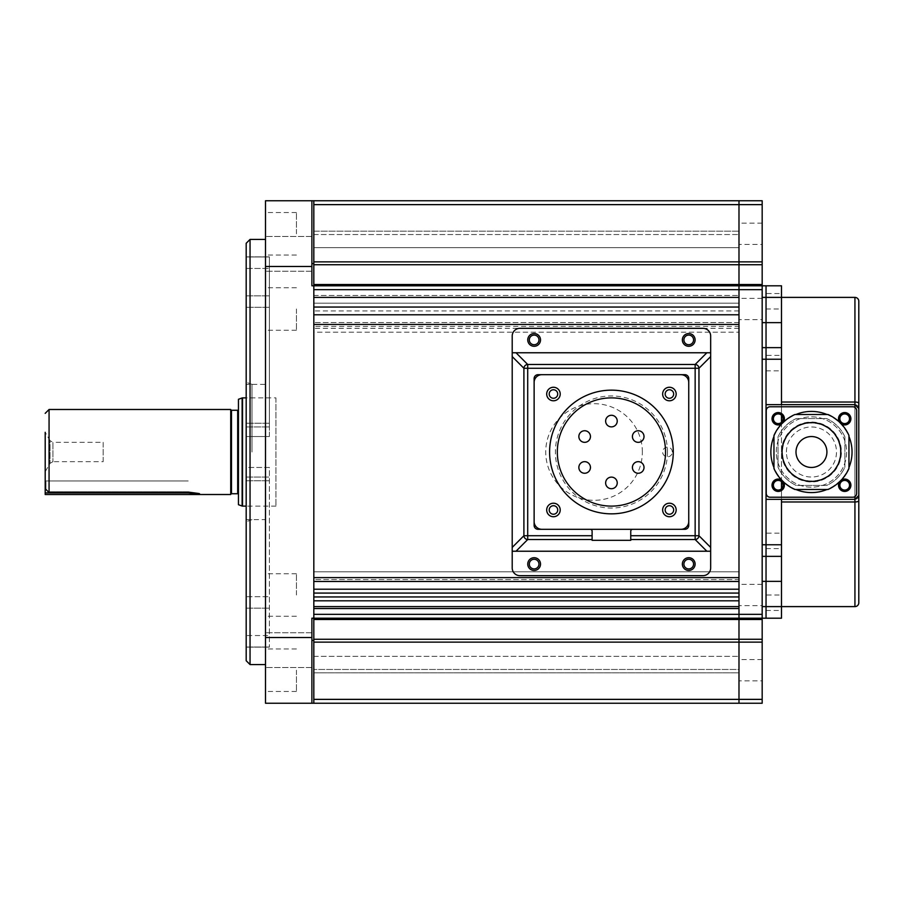 <?xml version="1.0" encoding="UTF-8"?>
<svg xmlns="http://www.w3.org/2000/svg" width="904" height="904" viewBox="0 0 904 904"><rect width="100%" height="100%" fill="white"/><g stroke="black" fill="none" stroke-linecap="round" stroke-linejoin="round"><path stroke-width="0.68" stroke-dasharray="4.52 3.39" d="M45.2 432.293L45.2 471.707L45.2 432.293L45.2 471.707L50.036 463.334L50.036 440.666L45.2 432.293M190.484 492.962L45.2 492.906L45.2 480.984L45.2 488.623L49.065 492.635L49.065 409.489M52.929 461.661L50.036 463.334L50.036 440.666L52.929 442.338L52.929 461.661L52.929 442.338L103.18 442.338L103.18 461.661L52.929 461.661M45.968 489.685L45.968 481.764L45.968 489.685M45.2 481.764L45.2 488.623L45.2 481.764L45.968 481.764L45.2 481.764L45.2 480.216L45.2 481.764M103.18 461.661L103.18 442.338M188.213 492.906L188.213 491.742C203.174 493.742 203.174 493.742 188.213 491.742C203.174 493.742 203.174 493.742 188.213 491.742L47.946 491.742L188.213 491.742L188.213 492.635L49.065 492.635M196.846 493.584L194.914 493.211M192.902 492.917L190.654 492.714M230.723 409.489L230.723 494.511M275.946 397.884L275.946 506.116L275.946 397.884L246.182 397.884L246.182 506.116L246.182 397.884M275.946 506.116L246.182 506.116M238.453 494.511L238.453 409.489L238.453 494.511M231.492 493.742L231.492 410.258M238.453 399.297L238.453 504.703M194.665 493.414L192.665 493.143M45.2 492.906L45.2 494.511M45.2 480.984L188.213 480.984L45.2 480.984M313.824 295.461L738.986 295.461L313.824 295.461L313.824 285.8L738.986 285.8L313.824 285.8L313.824 289.664L738.986 289.664L738.986 200.767L738.986 204.632L738.986 200.767L313.824 200.767L738.986 200.767L738.986 231.187L738.986 200.767L738.986 231.187L313.824 231.187L313.824 200.767L313.824 231.187L313.824 200.767L313.824 231.187L738.986 231.187L738.986 200.767L313.824 200.767L738.986 200.767L738.986 234.531L738.986 200.767L313.824 200.767L313.824 204.632L738.986 204.632L738.986 285.8L313.824 285.8L313.824 200.767L738.986 200.767L738.986 247.639L738.986 204.632L313.824 204.632L738.986 204.632L313.824 204.632L313.824 200.767L738.986 200.767L313.824 200.767L313.824 204.632L762.174 204.632L762.174 200.767L313.824 200.767L738.986 200.767L738.986 204.632L738.986 200.767L313.824 200.767L313.824 247.639L738.986 247.639L313.824 247.639L313.824 200.767L313.824 234.531L313.824 200.767L313.824 204.632L738.986 204.632L313.824 204.632L313.824 264.748L762.174 264.748L762.174 261.866L313.824 261.866M738.986 295.461L738.986 614.336L738.986 606.607L313.824 606.607L313.824 596.945L738.986 596.945L738.986 606.607M762.174 264.748L762.174 284.511L313.824 284.511L313.824 285.8L311.891 285.8L311.891 200.767L311.891 285.8L311.891 200.767L738.986 200.767M313.824 284.511L313.824 264.748M313.824 234.531L738.986 234.531L313.824 234.531M313.824 577.611L313.824 581.475L738.986 581.475L738.986 577.611M672.305 452A4.836 4.836 0 0 0 667.48 447.164A4.836 4.836 0 0 0 662.643 452A4.836 4.836 0 0 0 667.48 456.836A4.836 4.836 0 0 0 672.305 452M642.36 452A48.319 48.319 0 0 0 594.041 403.681A48.319 48.319 0 0 0 545.733 452A48.319 48.319 0 0 0 594.041 500.319A48.319 48.319 0 0 0 642.36 452M738.986 310.919L313.824 310.919L313.824 324.457L738.986 324.457L738.986 297.393L313.824 297.393L313.824 307.055L738.986 307.055L738.986 303.19L313.824 303.19L738.986 303.19M313.824 314.784L738.986 314.784M762.174 642.134L762.174 699.368L313.824 699.368L738.986 699.368L738.986 703.233L738.986 669.468L313.824 669.468L738.986 669.468L738.986 703.233L738.986 699.368L313.824 699.368L738.986 699.368L313.824 699.368L738.986 699.368L738.986 703.233L738.986 699.368L313.824 699.368L738.986 699.368L738.986 672.813L313.824 672.813L313.824 703.233L738.986 703.233L313.824 703.233L313.824 614.336L313.824 618.2L738.986 618.2L311.891 618.2L311.891 703.233L311.891 618.2L311.891 703.233L738.986 703.233L313.824 703.233L313.824 669.468L313.824 703.233L313.824 699.368L738.986 699.368L738.986 703.233L738.986 672.813L738.986 703.233L738.986 672.813L313.824 672.813L313.824 703.233L738.986 703.233L738.986 699.368L738.986 703.233L313.824 703.233L313.824 672.813L313.824 703.233L738.986 703.233L313.824 703.233L313.824 699.368L313.824 703.233L313.824 699.368L313.824 703.233L313.824 699.368L313.824 703.233L738.986 703.233L313.824 703.233L738.986 703.233L738.986 618.2L313.824 618.2L313.824 619.489L738.986 619.489L738.986 703.233L313.824 703.233L313.824 656.361L738.986 656.361L313.824 656.361L313.824 699.368L313.824 642.134L762.174 642.134L762.174 639.252L313.824 639.252L313.824 642.134M313.824 639.252L313.824 619.489M762.174 618.2L762.174 606.607L762.174 618.2L738.986 618.2L738.986 614.336L738.986 619.489L762.174 619.489L762.174 618.2L738.986 618.2L762.174 618.2L762.174 614.336L313.824 614.336L313.824 606.607M738.986 596.945L738.986 600.81L313.824 600.81L313.824 596.945L738.986 596.945L738.986 589.216L738.986 593.08M313.824 596.945L313.824 589.216L738.986 589.216L313.824 589.216L313.824 579.543L738.986 579.543L738.986 589.216L313.824 589.216L313.824 593.08M738.986 326.389L738.986 571.814L313.824 571.814L313.824 579.543L738.986 579.543L738.986 571.814L313.824 571.814L313.824 332.186L738.986 332.186L313.824 332.186L313.824 326.389L738.986 326.389L738.986 322.525L313.824 322.525L738.986 322.525M313.824 322.525L313.824 326.389M313.824 608.539L738.986 608.539M313.824 303.19L313.824 307.055L738.986 307.055M313.824 310.919L313.824 307.055M762.174 244.419L762.174 223.164L762.174 244.419L738.986 244.419L738.986 223.164L738.986 244.419M762.174 223.164L738.986 223.164M762.174 605.635L762.174 584.379L762.174 605.635L738.986 605.635L738.986 584.379L738.986 605.635M762.174 584.379L738.986 584.379M762.174 680.836L762.174 659.581L762.174 680.836L738.986 680.836L738.986 659.581L738.986 680.836M762.174 659.581L738.986 659.581M762.174 319.62L762.174 298.365L762.174 319.62L738.986 319.62L738.986 298.365L738.986 319.62M762.174 298.365L738.986 298.365M762.174 556.356L762.174 581.351L762.174 556.356L766.038 556.356L762.174 556.356L762.174 544.762L762.174 556.356L766.038 556.356L766.038 347.644L762.174 347.644L762.174 285.8L762.174 347.644L766.038 347.644L766.038 322.649L762.174 322.649M854.935 404.653A3.865 3.865 0 0 1 858.8 408.518A3.865 3.865 0 0 0 854.935 404.653L766.038 404.653L766.038 499.347L781.497 499.347L781.497 606.607L766.038 606.607L766.038 618.2L766.038 581.351L762.174 581.351L762.174 606.607L762.174 581.351M762.174 606.607L766.038 606.607L766.038 556.356L781.497 556.356L781.497 544.762L766.038 544.762L766.038 556.356L781.497 556.356L781.497 606.607L781.497 488.781M762.174 544.762L762.174 359.238L762.174 544.762L766.038 544.762L766.038 359.238L781.497 359.238L781.497 347.644L762.174 347.644M781.497 415.218L781.497 297.393L781.497 347.644L766.038 347.644L766.038 285.8L738.986 285.8L762.174 285.8L762.174 284.511M762.174 619.489L762.174 639.252M738.986 703.233L762.174 703.233L762.174 699.368M762.174 204.632L762.174 261.866M762.174 285.8L738.986 285.8L738.986 289.664L762.174 289.664L762.174 285.8M762.174 289.664L762.174 614.336M738.986 693.571L738.986 210.429L738.986 693.571M246.182 243.289L246.182 660.711M251.979 452L251.979 384.358L251.979 452M250.046 664.576L250.046 239.424M265.505 452L265.505 664.576L265.505 452M265.505 233.797L265.505 212.53L265.505 233.797M296.433 233.797L296.433 212.53L296.433 233.797M265.505 308.987L265.505 330.254L265.505 308.987M296.433 308.987L296.433 330.254L296.433 308.987M265.505 670.203L265.505 691.47L265.505 670.203M296.433 670.203L296.433 691.47L296.433 670.203M265.505 595.013L265.505 573.746L265.505 595.013M296.433 595.013L296.433 573.746L296.433 595.013M265.505 650.145L265.505 632.755L265.505 650.145M311.891 650.145L311.891 632.755L311.891 650.145M265.505 253.854L265.505 236.464L265.505 253.854M311.891 253.854L311.891 236.464L311.891 253.854M246.182 480.747L246.182 467.458L269.369 467.458L269.369 647.14L269.369 467.458L246.182 467.458L246.182 596.719L246.182 467.458L269.369 467.458L269.369 647.14L269.369 467.458L246.182 467.458L246.182 647.14L246.182 480.747L269.369 480.747L246.182 480.747M269.369 436.542L246.182 436.542L246.182 423.253L246.182 436.542L269.369 436.542L269.369 423.253L269.369 436.542L246.182 436.542L246.182 295.857L246.182 436.542L269.369 436.542L269.369 426.925L269.369 436.542M246.182 268.454L246.182 295.857L246.182 268.454L269.369 268.454L269.369 426.925L269.369 256.86L269.369 268.454L246.182 268.454M269.369 256.985L269.369 423.253L269.369 256.985L246.182 256.985L246.182 423.253L246.182 256.985L269.369 256.985M246.182 596.719L246.182 608.143L246.182 596.719L269.369 596.719L246.182 596.719M246.182 635.546L246.182 608.143L246.182 647.14L246.182 635.546L269.369 635.546L246.182 635.546M311.891 285.8L313.824 285.8L313.824 618.2L311.891 618.2L313.824 618.2L313.824 285.8L311.891 285.8M311.891 263.595L313.824 263.595L313.824 674.305L313.824 640.405L311.891 640.405M311.891 200.767L265.505 200.767L265.505 703.233M313.824 670.203C313.824 656.553 313.824 656.553 313.824 670.203C313.824 683.865 313.824 683.865 313.824 670.203M313.824 233.797C313.824 220.135 313.824 220.135 313.824 233.797C313.824 247.447 313.824 247.447 313.824 233.797M313.824 308.987C313.824 295.337 313.824 295.337 313.824 308.987C313.824 322.649 313.824 322.649 313.824 308.987M313.824 595.013C313.824 581.351 313.824 581.351 313.824 595.013C313.824 608.663 313.824 608.663 313.824 595.013M246.182 452L246.182 521.744L246.182 452M795.995 452A15.458 15.458 0 0 0 811.453 467.458A15.458 15.458 0 0 0 826.911 452A15.458 15.458 0 0 0 811.453 436.542A15.458 15.458 0 0 0 795.995 452M781.497 452A29.956 29.956 0 0 1 811.453 422.044A29.956 29.956 0 0 1 841.409 452A29.956 29.956 0 0 1 811.453 481.956A29.956 29.956 0 0 1 781.497 452M844.89 436.824L844.89 467.176A36.714 36.714 0 0 1 826.629 485.437L796.277 485.437A36.714 36.714 0 0 1 778.016 467.176L778.016 436.824A36.714 36.714 0 0 1 796.277 418.563L826.629 418.563A36.714 36.714 0 0 1 844.89 436.824L844.89 467.176A36.714 36.714 0 0 1 826.629 485.437L796.277 485.437A36.714 36.714 0 0 1 778.016 467.176L778.016 436.824A36.714 36.714 0 0 1 796.277 418.563L826.629 418.563A36.714 36.714 0 0 1 844.89 436.824M773.96 436.462A40.578 40.578 0 0 1 795.915 414.507M826.99 414.507A40.578 40.578 0 0 1 848.946 436.462M770.875 452A40.578 40.578 0 0 1 811.453 411.422A40.578 40.578 0 0 1 852.031 452A40.578 40.578 0 0 1 811.453 492.578A40.578 40.578 0 0 1 770.875 452M776.276 452A35.177 35.177 0 0 1 811.453 416.823A35.177 35.177 0 0 1 846.63 452A35.177 35.177 0 0 1 811.453 487.177A35.177 35.177 0 0 1 776.276 452A35.177 35.177 0 0 1 811.453 416.823A35.177 35.177 0 0 1 846.63 452A35.177 35.177 0 0 1 811.453 487.177A35.177 35.177 0 0 1 776.276 452M850.879 485.245A6.181 6.181 0 0 1 844.698 491.426A6.181 6.181 0 0 1 838.505 485.245A6.181 6.181 0 0 1 844.698 479.052A6.181 6.181 0 0 1 850.879 485.245M784.401 485.245A6.181 6.181 0 0 1 778.208 491.426A6.181 6.181 0 0 1 772.027 485.245A6.181 6.181 0 0 1 778.208 479.052A6.181 6.181 0 0 1 784.401 485.245M783.372 422.157A6.181 6.181 0 0 1 781.61 423.919M784.401 418.755A6.181 6.181 0 0 1 778.208 424.948A6.181 6.181 0 0 1 772.027 418.755A6.181 6.181 0 0 1 778.208 412.574A6.181 6.181 0 0 1 784.401 418.755M841.296 423.919A6.181 6.181 0 0 1 839.522 422.157M850.879 418.755A6.181 6.181 0 0 1 844.698 424.948A6.181 6.181 0 0 1 838.505 418.755A6.181 6.181 0 0 1 844.698 412.574A6.181 6.181 0 0 1 850.879 418.755M766.23 410.642A3.865 3.865 0 0 1 770.095 406.777L852.811 406.777A3.865 3.865 0 0 1 856.676 410.642L856.676 493.358A3.865 3.865 0 0 1 852.811 497.223L770.095 497.223A3.865 3.865 0 0 1 766.23 493.358M781.61 480.08A6.181 6.181 0 0 1 783.372 481.843M786.423 452A25.029 25.029 0 0 1 811.453 426.97A25.029 25.029 0 0 1 836.482 452A25.029 25.029 0 0 1 811.453 477.029A25.029 25.029 0 0 1 786.423 452M839.522 481.843A6.181 6.181 0 0 1 841.296 480.08M848.946 467.537A40.578 40.578 0 0 1 826.99 489.493M795.915 489.493A40.578 40.578 0 0 1 773.96 467.537M794.932 489.493A40.974 40.974 0 0 1 773.96 468.521M773.96 435.479A40.974 40.974 0 0 1 794.932 414.507M799.735 414.507L823.228 414.507M848.946 468.521A40.974 40.974 0 0 1 827.974 489.493M848.946 435.479L848.946 437.005M546.694 394.02A6.769 6.769 0 0 1 553.463 387.262A6.769 6.769 0 0 1 560.22 394.02A6.769 6.769 0 0 1 553.463 400.788A6.769 6.769 0 0 1 546.694 394.02M662.643 394.02A6.769 6.769 0 0 1 669.412 387.262A6.769 6.769 0 0 1 676.169 394.02A6.769 6.769 0 0 1 669.412 400.788A6.769 6.769 0 0 1 662.643 394.02M662.643 509.98A6.769 6.769 0 0 1 669.412 503.212A6.769 6.769 0 0 1 676.169 509.98A6.769 6.769 0 0 1 669.412 516.738A6.769 6.769 0 0 1 662.643 509.98M546.694 509.98A6.769 6.769 0 0 1 553.463 503.212A6.769 6.769 0 0 1 560.22 509.98A6.769 6.769 0 0 1 553.463 516.738A6.769 6.769 0 0 1 546.694 509.98M549.598 452A61.845 61.845 0 0 0 611.432 513.845A61.845 61.845 0 0 0 673.277 452A61.845 61.845 0 0 0 611.432 390.155A61.845 61.845 0 0 0 549.598 452M557.327 452A54.116 54.116 0 0 1 611.432 397.884A54.116 54.116 0 0 1 665.547 452A54.116 54.116 0 0 1 611.432 506.116A54.116 54.116 0 0 1 557.327 452M587.555 431.524A5.797 5.797 0 0 0 579.634 433.637A5.797 5.797 0 0 0 581.758 441.559A5.797 5.797 0 0 0 589.679 439.434A5.797 5.797 0 0 0 587.555 431.524M641.117 441.559A5.797 5.797 0 0 0 643.23 433.637A5.797 5.797 0 0 0 635.309 431.524A5.797 5.797 0 0 0 633.195 439.434A5.797 5.797 0 0 0 641.117 441.559M605.635 482.917A5.797 5.797 0 0 0 611.432 488.714A5.797 5.797 0 0 0 617.229 482.917A5.797 5.797 0 0 0 611.432 477.12A5.797 5.797 0 0 0 605.635 482.917M635.309 472.476A5.797 5.797 0 0 0 643.23 470.362A5.797 5.797 0 0 0 641.117 462.441A5.797 5.797 0 0 0 633.195 464.566A5.797 5.797 0 0 0 635.309 472.476M617.229 421.083A5.797 5.797 0 0 0 611.432 415.286A5.797 5.797 0 0 0 605.635 421.083A5.797 5.797 0 0 0 611.432 426.88A5.797 5.797 0 0 0 617.229 421.083M581.758 462.441A5.797 5.797 0 0 0 579.634 470.362A5.797 5.797 0 0 0 587.555 472.476A5.797 5.797 0 0 0 589.679 464.566A5.797 5.797 0 0 0 581.758 462.441M688.735 521.574A7.729 7.729 0 0 1 681.006 529.303L541.858 529.303A7.729 7.729 0 0 1 534.128 521.574L534.128 382.426A7.729 7.729 0 0 1 541.858 374.697L681.006 374.697A7.729 7.729 0 0 1 688.735 382.426L688.735 521.574M527.755 564.085A6.373 6.373 0 0 0 534.128 570.469A6.373 6.373 0 0 0 540.513 564.085A6.373 6.373 0 0 0 534.128 557.712A6.373 6.373 0 0 0 527.755 564.085M682.362 564.085A6.373 6.373 0 0 0 688.735 570.469A6.373 6.373 0 0 0 695.108 564.085A6.373 6.373 0 0 0 688.735 557.712A6.373 6.373 0 0 0 682.362 564.085M682.362 339.915A6.373 6.373 0 0 0 688.735 346.288A6.373 6.373 0 0 0 695.108 339.915A6.373 6.373 0 0 0 688.735 333.531A6.373 6.373 0 0 0 682.362 339.915M527.755 339.915A6.373 6.373 0 0 0 534.128 346.288A6.373 6.373 0 0 0 540.513 339.915A6.373 6.373 0 0 0 534.128 333.531A6.373 6.373 0 0 0 527.755 339.915M519.936 575.678A7.729 7.729 0 0 1 512.206 567.949L512.206 336.051A7.729 7.729 0 0 1 519.936 328.321L702.939 328.321A7.729 7.729 0 0 1 710.668 336.051L710.668 567.949A7.729 7.729 0 0 1 702.939 575.678L519.936 575.678M512.206 352.763L710.668 352.763M684.87 529.303A3.865 3.865 0 0 0 688.735 525.439L688.735 378.561A3.865 3.865 0 0 0 684.87 374.697L537.993 374.697M590.176 529.303A1.932 1.932 0 0 1 592.109 531.236L592.109 540.332M630.755 540.332L630.755 531.236A1.932 1.932 0 0 1 632.687 529.303M534.128 378.561L534.128 525.439M667.48 452A56.048 56.048 0 0 1 611.432 508.048A56.048 56.048 0 0 1 555.395 452A56.048 56.048 0 0 1 611.432 395.952A56.048 56.048 0 0 1 667.48 452M710.668 551.237L512.206 551.237M766.038 293.529L766.038 308.987L766.038 293.529L781.497 293.529L781.497 308.987L781.497 293.529M766.038 308.987L781.497 308.987M766.038 355.374L766.038 370.832L766.038 355.374L781.497 355.374L781.497 370.832L781.497 355.374M766.038 370.832L781.497 370.832M766.038 595.013L766.038 610.471L766.038 595.013L781.497 595.013L781.497 610.471L781.497 595.013M766.038 610.471L781.497 610.471M766.038 533.168L766.038 548.626L766.038 533.168L781.497 533.168L781.497 548.626L781.497 533.168M766.038 548.626L781.497 548.626M781.497 297.393L781.497 285.8L766.038 285.8L766.038 297.393L781.497 297.393L781.497 404.653M781.497 481.696L781.497 422.304M854.935 499.347A3.865 3.865 0 0 0 858.8 495.482A3.865 3.865 0 0 1 854.935 499.347L781.497 499.347M811.453 480.984A28.984 28.984 0 0 1 782.468 452A28.984 28.984 0 0 1 811.453 423.015A28.984 28.984 0 0 1 840.437 452A28.984 28.984 0 0 1 811.453 480.984M781.497 322.649L766.038 322.649L766.038 297.393L762.174 297.393M762.174 359.238L766.038 359.238L766.038 347.644L781.497 347.644M781.497 359.238L781.497 544.762M781.497 581.351L766.038 581.351L766.038 556.356L781.497 556.356M766.038 618.2L781.497 618.2L781.497 606.607M246.182 384.358L246.182 519.642L246.182 384.358L265.505 384.358L265.505 519.642L265.505 384.358M246.182 519.642L265.505 519.642M237.684 410.258L237.684 493.742M242.125 397.963L242.125 506.037M242.521 506.116L242.521 397.884M738.986 328.321L313.824 328.321M269.369 423.253L246.182 423.253L269.369 423.253M246.182 295.857L269.369 295.857L246.182 295.857M269.369 307.281L246.182 307.281L269.369 307.281M246.182 426.925L269.369 426.925L246.182 426.925M246.182 477.075L269.369 477.075L246.182 477.075M246.182 608.143L269.369 608.143L246.182 608.143M246.182 647.015L269.369 647.015L246.182 647.015M265.505 266.477L311.891 266.477M311.891 637.523L265.505 637.523M854.935 297.393L854.935 606.607M854.935 496.59L854.935 407.41M199.807 493.584L200.428 494.511M251.979 384.358L246.182 382.256M296.433 212.53L265.505 212.53M296.433 287.732L265.505 287.732M296.433 648.948L265.505 648.948M296.433 573.746L265.505 573.746M311.891 632.755L265.505 632.755L311.891 632.755M311.891 236.464L265.505 236.464L311.891 236.464M269.369 256.86L246.182 256.86L269.369 256.86M269.369 647.14L246.182 647.14L269.369 647.14M311.891 271.245L265.505 271.245L311.891 271.245M311.891 667.536L265.505 667.536L311.891 667.536M296.433 616.268L265.505 616.268M296.433 691.47L265.505 691.47M296.433 330.254L265.505 330.254M296.433 255.052L265.505 255.052M251.979 519.642L246.182 521.744"/><path stroke-width="1.36" d="M45.2 413.354L49.065 409.489L49.065 492.635L45.2 488.623L45.2 432.293M45.2 471.707L45.2 492.906L188.213 492.906L196.462 493.731M49.065 492.635L188.213 492.635L200.428 494.511L230.723 494.511L230.723 409.489L49.065 409.489M200.428 494.511L199.513 494.251M199.445 494.228L196.846 493.584M194.914 493.211L192.902 492.917M190.654 492.714L188.213 492.906M246.182 397.884L242.521 397.884A1.164 1.164 0 0 0 242.125 397.963L238.453 399.297L238.453 504.703L242.125 506.037L242.125 397.963M246.182 506.116L242.521 506.116A1.164 1.164 0 0 1 242.125 506.037M238.453 409.489A0.768 0.768 0 0 1 237.684 410.258L231.492 410.258L231.492 493.742L237.684 493.742L237.684 410.258M238.453 494.511A0.768 0.768 0 0 0 237.684 493.742M196.36 493.708L194.665 493.414M192.665 493.143L190.484 492.962M199.807 494.511L45.2 494.511L45.2 492.906M762.174 204.632L313.824 204.632L313.824 261.866L738.986 261.866L738.986 264.748L738.986 204.632L738.986 261.866L762.174 261.866L762.174 200.767L738.986 200.767L738.986 204.632L738.986 200.767L313.824 200.767L313.824 285.8L313.824 284.511L738.986 284.511L738.986 285.8L313.824 285.8L313.824 703.233L738.986 703.233L738.986 699.368L738.986 703.233L762.174 703.233L762.174 642.134L738.986 642.134L738.986 699.368L738.986 639.252L738.986 642.134L313.824 642.134L313.824 639.252L738.986 639.252L738.986 619.489L738.986 639.252L762.174 639.252L762.174 642.134M762.174 284.511L762.174 285.8L738.986 285.8L738.986 289.664L738.986 284.511L762.174 284.511L762.174 264.748L738.986 264.748L738.986 284.511L738.986 264.748L313.824 264.748L313.824 261.866M313.824 264.748L313.824 284.511M738.986 581.475L313.824 581.475M693.571 564.085A4.836 4.836 0 0 0 688.735 559.26A4.836 4.836 0 0 0 683.91 564.085A4.836 4.836 0 0 0 688.735 568.921A4.836 4.836 0 0 0 693.571 564.085M693.571 339.915A4.836 4.836 0 0 0 688.735 335.079A4.836 4.836 0 0 0 683.91 339.915A4.836 4.836 0 0 0 688.735 344.74A4.836 4.836 0 0 0 693.571 339.915M538.965 339.915A4.836 4.836 0 0 0 534.128 335.079A4.836 4.836 0 0 0 529.303 339.915A4.836 4.836 0 0 0 534.128 344.74A4.836 4.836 0 0 0 538.965 339.915M538.965 564.085A4.836 4.836 0 0 0 534.128 559.26A4.836 4.836 0 0 0 529.303 564.085A4.836 4.836 0 0 0 534.128 568.921A4.836 4.836 0 0 0 538.965 564.085M738.986 324.457L738.986 577.611L313.824 577.611L313.824 324.457L738.986 324.457M313.824 314.784L738.986 314.784L738.986 307.055L313.824 307.055L313.824 314.784M313.824 297.393L738.986 297.393L738.986 289.664L313.824 289.664L313.824 297.393M313.824 606.607L738.986 606.607M762.174 614.336L762.174 289.664L738.986 289.664L738.986 614.336L762.174 614.336L762.174 618.2L766.038 618.2L738.986 618.2L738.986 619.489L738.986 608.539L313.824 608.539L313.824 614.336L738.986 614.336L738.986 618.2L313.824 618.2L313.824 640.405L311.891 640.405M762.174 639.252L762.174 619.489L313.824 619.489L313.824 618.2L311.891 618.2L311.891 703.233L313.824 703.233M313.824 619.489L313.824 639.252M313.824 642.134L313.824 699.368L762.174 699.368M313.824 589.216L738.986 589.216M738.986 593.08L738.986 596.945L313.824 596.945L313.824 593.08L738.986 593.08M738.986 600.81L313.824 600.81M854.935 606.607L854.935 499.347L858.8 495.482L858.8 602.742A3.865 3.865 0 0 1 854.935 606.607L781.497 606.607L781.497 556.356L766.038 556.356L766.038 499.347L766.038 581.351L762.174 581.351M762.174 289.664L762.174 285.8L766.038 285.8L766.038 322.649L762.174 322.649M781.497 402.031L854.935 402.031L854.935 297.393L766.038 297.393L766.038 404.653L766.038 347.644L781.497 347.644L781.497 359.238L762.174 359.238M762.174 347.644L766.038 347.644L766.038 322.649L781.497 322.649L781.497 285.8L766.038 285.8L766.038 297.393L762.174 297.393M781.497 581.351L766.038 581.351L766.038 618.2L766.038 556.356L762.174 556.356M762.174 618.2L762.174 619.489M762.174 261.866L762.174 264.748M246.182 660.711L246.182 243.289L250.046 239.424L250.046 664.576L246.182 660.711M311.891 703.233L265.505 703.233L311.891 703.233M311.891 263.595L313.824 263.595L313.824 285.8L311.891 285.8L311.891 200.767L265.505 200.767L265.505 703.233M311.891 200.767L313.824 200.767M773.96 452L773.96 435.479A40.974 40.974 0 0 1 794.932 414.507L827.974 414.507A40.974 40.974 0 0 1 848.946 435.479L848.946 468.521A40.974 40.974 0 0 1 827.974 489.493L794.932 489.493A40.974 40.974 0 0 1 773.96 468.521L773.96 452M795.995 452A15.458 15.458 0 0 0 811.453 467.458A15.458 15.458 0 0 0 826.911 452A15.458 15.458 0 0 0 811.453 436.542A15.458 15.458 0 0 0 795.995 452M773.96 467.537A40.578 40.578 0 0 1 773.96 436.462M795.915 414.507A40.578 40.578 0 0 1 826.99 414.507M848.946 436.462A40.578 40.578 0 0 1 848.946 467.537M841.296 480.08A6.181 6.181 0 0 1 850.879 485.245A6.181 6.181 0 0 1 844.698 491.426A6.181 6.181 0 0 1 839.522 481.843M783.372 481.843A6.181 6.181 0 0 1 778.208 491.426A6.181 6.181 0 0 1 775.282 479.798A6.181 6.181 0 0 1 781.61 480.08M781.61 423.919A6.181 6.181 0 0 1 772.027 418.755A6.181 6.181 0 0 1 778.208 412.574A6.181 6.181 0 0 1 783.372 422.157M839.522 422.157A6.181 6.181 0 0 1 844.698 412.574A6.181 6.181 0 0 1 847.624 424.202A6.181 6.181 0 0 1 841.296 423.919M852.811 497.223L770.095 497.223A3.865 3.865 0 0 1 766.23 493.358L766.23 410.642A3.865 3.865 0 0 1 770.095 406.777L852.811 406.777A3.865 3.865 0 0 1 856.676 410.642L856.676 493.358A3.865 3.865 0 0 1 852.811 497.223M766.23 493.358L766.23 410.642M826.99 489.493A40.578 40.578 0 0 1 795.915 489.493M827.974 489.493L794.932 489.493A40.974 40.974 0 0 1 773.96 468.521L773.96 435.479M794.932 414.507L799.735 414.507M823.228 414.507L827.974 414.507A40.974 40.974 0 0 1 848.946 435.479M848.946 437.005L848.946 468.521M560.22 394.02A6.769 6.769 0 0 0 553.463 387.262A6.769 6.769 0 0 0 546.694 394.02A6.769 6.769 0 0 0 553.463 400.788A6.769 6.769 0 0 0 560.22 394.02M676.169 394.02A6.769 6.769 0 0 0 669.412 387.262A6.769 6.769 0 0 0 662.643 394.02A6.769 6.769 0 0 0 669.412 400.788A6.769 6.769 0 0 0 676.169 394.02M676.169 509.98A6.769 6.769 0 0 0 669.412 503.212A6.769 6.769 0 0 0 662.643 509.98A6.769 6.769 0 0 0 669.412 516.738A6.769 6.769 0 0 0 676.169 509.98M560.22 509.98A6.769 6.769 0 0 0 553.463 503.212A6.769 6.769 0 0 0 546.694 509.98A6.769 6.769 0 0 0 553.463 516.738A6.769 6.769 0 0 0 560.22 509.98M549.598 452A61.845 61.845 0 0 0 611.432 513.845A61.845 61.845 0 0 0 673.277 452A61.845 61.845 0 0 0 611.432 390.155A61.845 61.845 0 0 0 549.598 452M665.547 452A54.116 54.116 0 0 0 611.432 397.884A54.116 54.116 0 0 0 557.327 452A54.116 54.116 0 0 0 611.432 506.116A54.116 54.116 0 0 0 665.547 452M587.555 431.524A5.797 5.797 0 0 0 579.634 433.637A5.797 5.797 0 0 0 581.758 441.559A5.797 5.797 0 0 0 589.679 439.434A5.797 5.797 0 0 0 587.555 431.524M641.117 441.559A5.797 5.797 0 0 0 643.23 433.637A5.797 5.797 0 0 0 635.309 431.524A5.797 5.797 0 0 0 633.195 439.434A5.797 5.797 0 0 0 641.117 441.559M605.635 482.917A5.797 5.797 0 0 0 611.432 488.714A5.797 5.797 0 0 0 617.229 482.917A5.797 5.797 0 0 0 611.432 477.12A5.797 5.797 0 0 0 605.635 482.917M635.309 472.476A5.797 5.797 0 0 0 643.23 470.362A5.797 5.797 0 0 0 641.117 462.441A5.797 5.797 0 0 0 633.195 464.566A5.797 5.797 0 0 0 635.309 472.476M617.229 421.083A5.797 5.797 0 0 0 611.432 415.286A5.797 5.797 0 0 0 605.635 421.083A5.797 5.797 0 0 0 611.432 426.88A5.797 5.797 0 0 0 617.229 421.083M581.758 462.441A5.797 5.797 0 0 0 579.634 470.362A5.797 5.797 0 0 0 587.555 472.476A5.797 5.797 0 0 0 589.679 464.566A5.797 5.797 0 0 0 581.758 462.441M681.006 529.303A7.729 7.729 0 0 0 688.735 521.574L688.735 382.426A7.729 7.729 0 0 0 681.006 374.697L541.858 374.697A7.729 7.729 0 0 0 534.128 382.426L534.128 521.574A7.729 7.729 0 0 0 541.858 529.303L681.006 529.303M527.755 564.085A6.373 6.373 0 0 0 534.128 570.469A6.373 6.373 0 0 0 540.513 564.085A6.373 6.373 0 0 0 534.128 557.712A6.373 6.373 0 0 0 527.755 564.085M682.362 564.085A6.373 6.373 0 0 0 688.735 570.469A6.373 6.373 0 0 0 695.108 564.085A6.373 6.373 0 0 0 688.735 557.712A6.373 6.373 0 0 0 682.362 564.085M682.362 339.915A6.373 6.373 0 0 0 688.735 346.288A6.373 6.373 0 0 0 695.108 339.915A6.373 6.373 0 0 0 688.735 333.531A6.373 6.373 0 0 0 682.362 339.915M527.755 339.915A6.373 6.373 0 0 0 534.128 346.288A6.373 6.373 0 0 0 540.513 339.915A6.373 6.373 0 0 0 534.128 333.531A6.373 6.373 0 0 0 527.755 339.915M512.206 551.237L512.206 547.428L523.902 535.722A3.865 3.752 45 0 0 527.71 539.53L516.014 551.237L512.206 551.237L512.206 567.949A7.729 7.729 0 0 0 519.936 575.678L702.939 575.678A7.729 7.729 0 0 0 710.668 567.949L710.668 551.237L706.86 551.237L695.153 539.53A3.865 3.752 -45 0 0 698.961 535.722L710.668 547.428L710.668 551.237M710.668 352.763L710.668 356.571L698.961 368.278A3.865 3.752 -135 0 0 695.153 364.47L706.86 352.763L710.668 352.763L710.668 336.051A7.729 7.729 0 0 0 702.939 328.321L519.936 328.321A7.729 7.729 0 0 0 512.206 336.051L512.206 352.763L516.014 352.763L527.71 364.47A3.865 3.752 135 0 0 523.902 368.278L527.71 368.278L527.71 535.722L592.109 535.722L592.109 539.53L527.71 539.53L527.71 535.722L523.902 535.722L523.902 368.278L512.206 356.571L512.206 547.428M706.86 352.763L516.014 352.763M537.993 374.697A3.865 3.865 0 0 0 534.128 378.561A3.865 3.865 0 0 1 537.993 374.697L684.87 374.697A3.865 3.865 0 0 1 688.735 378.561L688.735 525.439A3.865 3.865 0 0 1 684.87 529.303L632.687 529.303L684.87 529.303M590.176 529.303L537.993 529.303A3.865 3.865 0 0 1 534.128 525.439A3.865 3.865 0 0 0 537.993 529.303L590.176 529.303A1.932 1.932 0 0 1 592.109 531.236L592.109 535.722M630.755 539.53L630.755 535.722L695.153 535.722L695.153 539.53L630.755 539.53L630.755 540.332L592.109 540.332L592.109 539.53M673.661 394.02A4.249 4.249 0 0 1 669.412 398.28A4.249 4.249 0 0 1 665.163 394.02A4.249 4.249 0 0 1 669.412 389.771A4.249 4.249 0 0 1 673.661 394.02M557.712 509.98A4.249 4.249 0 0 1 553.463 514.229A4.249 4.249 0 0 1 549.203 509.98A4.249 4.249 0 0 1 553.463 505.72A4.249 4.249 0 0 1 557.712 509.98M557.712 394.02A4.249 4.249 0 0 1 553.463 398.28A4.249 4.249 0 0 1 549.203 394.02A4.249 4.249 0 0 1 553.463 389.771A4.249 4.249 0 0 1 557.712 394.02M673.661 509.98A4.249 4.249 0 0 1 669.412 514.229A4.249 4.249 0 0 1 665.163 509.98A4.249 4.249 0 0 1 669.412 505.72A4.249 4.249 0 0 1 673.661 509.98M516.014 551.237L706.86 551.237M512.206 356.571L512.206 352.763M632.687 529.303A1.932 1.932 0 0 0 630.755 531.236L630.755 535.722M534.128 378.561L534.128 525.439M710.668 547.428L710.668 356.571M781.497 488.781L781.497 481.696M781.497 422.304L781.497 415.218M854.935 297.393A3.865 3.865 0 0 1 858.8 301.258L858.8 408.518L854.935 404.653L766.038 404.653L766.038 499.347L854.935 499.347L854.935 496.59M858.8 602.742L858.8 301.258M858.8 408.518L858.8 495.482M762.174 606.607L781.497 606.607L781.497 618.2L766.038 618.2M762.174 544.762L781.497 544.762L781.497 556.356M781.497 544.762L781.497 499.347M844.698 480.408A4.836 4.836 0 0 0 839.861 485.245A4.836 4.836 0 0 0 844.698 490.07A4.836 4.836 0 0 0 849.523 485.245A4.836 4.836 0 0 0 844.698 480.408M778.208 480.408A4.836 4.836 0 0 0 773.383 485.245A4.836 4.836 0 0 0 778.208 490.07A4.836 4.836 0 0 0 783.045 485.245A4.836 4.836 0 0 0 778.208 480.408M778.208 413.93A4.836 4.836 0 0 0 773.383 418.755A4.836 4.836 0 0 0 778.208 423.592A4.836 4.836 0 0 0 783.045 418.755A4.836 4.836 0 0 0 778.208 413.93M844.698 413.93A4.836 4.836 0 0 0 839.861 418.755A4.836 4.836 0 0 0 844.698 423.592A4.836 4.836 0 0 0 849.523 418.755A4.836 4.836 0 0 0 844.698 413.93M781.497 404.653L781.497 359.238M781.497 347.644L781.497 322.649M242.521 397.884L242.521 506.116M265.505 637.523L311.891 637.523M311.891 266.477L265.505 266.477M840.833 452A29.38 29.38 0 0 0 811.453 422.62A29.38 29.38 0 0 0 782.073 452A29.38 29.38 0 0 0 811.453 481.38A29.38 29.38 0 0 0 840.833 452M527.71 364.47L695.153 364.47L695.153 368.278L698.961 368.278L698.961 535.722L695.153 535.722L695.153 368.278L527.71 368.278L527.71 364.47M781.497 501.969L854.935 501.969A3.865 1.254 0 0 0 858.8 500.714M854.935 407.41L854.935 402.031A3.865 1.254 180 0 1 858.8 403.286M265.505 664.576L250.046 664.576M265.505 239.424L250.046 239.424"/></g></svg>

